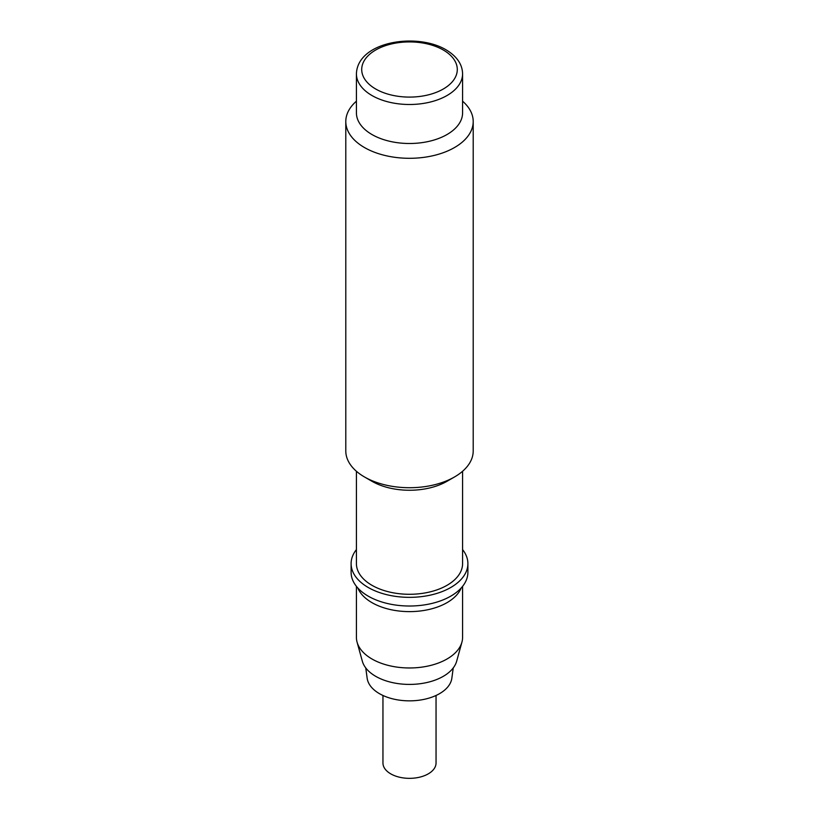 <?xml version="1.0" encoding="UTF-8"?>
<svg xmlns="http://www.w3.org/2000/svg" width="819" height="819" viewBox="0 0 819 819"><rect width="100%" height="100%" fill="white"/><g stroke="black" fill="none" stroke-linecap="round" stroke-linejoin="round"><path stroke-width="1.23" d="M473.208 121.519L473.208 450.941A63.708 36.783 180 0 1 454.545 476.945A63.708 36.783 180 0 1 364.455 476.945L364.455 476.945A63.708 36.783 180 0 1 345.792 450.941L345.792 121.519A63.708 36.783 0 0 0 364.455 147.533A63.708 36.783 0 0 0 433.875 155.497A63.708 36.783 0 0 0 473.208 121.519A63.708 36.783 0 0 0 462.581 101.187M356.419 73.843L356.419 112.848A53.081 30.651 0 0 0 371.959 134.521A53.081 30.651 0 0 0 429.811 141.165A53.081 30.651 0 0 0 462.581 112.848L462.581 73.843C462.397 64.322 456.848 56.286 445.935 49.744C416.287 32.187 357.432 41.656 356.419 73.843A53.081 30.651 0 0 0 371.959 95.516A53.081 30.651 0 0 0 429.811 102.16A53.081 30.651 0 0 0 462.581 73.843M356.419 101.187A63.708 36.783 0 0 0 345.792 121.519M371.959 481.285L364.455 476.945L371.959 481.275A53.081 30.651 180 0 1 371.959 481.275A53.081 30.651 180 0 0 447.041 481.275L454.545 476.945M462.581 471.273L462.581 563.636A53.081 30.651 180 0 1 429.811 591.953A53.081 30.651 180 0 1 371.959 585.309A53.081 30.651 180 0 1 356.419 563.636L356.419 471.273M462.581 549.59A58.395 33.712 180 0 1 467.895 563.636A58.395 33.712 180 0 1 431.848 594.778A58.395 33.712 180 0 1 368.212 587.479A58.395 33.712 180 0 1 351.105 563.636A58.395 33.712 180 0 1 356.419 549.59M467.895 563.636L467.895 572.307A58.395 33.712 180 0 1 431.848 603.449A58.395 33.712 180 0 1 368.212 596.14A58.395 33.712 180 0 1 351.105 572.307L351.105 563.636M461.169 588.011A53.081 30.651 180 0 1 447.041 602.641A53.081 30.651 180 0 1 371.959 602.641A53.081 30.651 180 0 1 357.831 588.011M356.419 586.353L356.419 637.325A53.081 30.651 0 0 0 357.074 642.137A53.081 30.651 0 0 0 371.959 658.988A53.081 30.651 0 0 0 425.89 666.471A53.081 30.651 0 0 0 461.926 642.137A53.081 30.651 0 0 0 462.581 637.325L462.581 586.353M461.926 642.137L456.685 661.158A47.778 27.58 180 0 1 424.252 683.066A47.778 27.58 180 0 1 375.716 676.33A47.778 27.58 180 0 1 362.315 661.158L357.074 642.137M453.245 667.915L451.842 678.255A42.465 24.519 180 0 1 424.201 699.334A42.465 24.519 180 0 1 379.473 693.673A42.465 24.519 180 0 1 367.158 678.255L365.755 667.915M436.046 695.474L436.046 763.021A26.546 15.326 180 0 1 419.656 777.18A26.546 15.326 180 0 1 390.735 773.853A26.546 15.326 180 0 1 382.954 763.021L382.954 695.474M375.716 89.015A47.778 27.58 0 0 0 443.284 89.015A47.778 27.58 0 0 0 443.284 50A47.778 27.58 0 0 0 375.716 50A47.778 27.58 0 0 0 375.716 89.015"/></g></svg>
